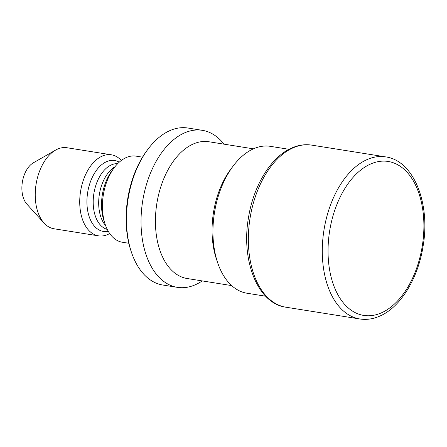 <?xml version="1.0" encoding="UTF-8"?>
<svg xmlns="http://www.w3.org/2000/svg" width="447" height="447" viewBox="0 0 447 447"><rect width="100%" height="100%" fill="white"/><g stroke="black" fill="none" stroke-linecap="round" stroke-linejoin="round"><path stroke-width="0.67" d="M108.263 231.289A35.9 21.607 -81 0 1 86.936 203.128A35.9 21.607 -81 0 1 106.531 161.685A35.9 21.607 -81 0 1 119.26 162.172M109.688 233.535A41.029 24.691 -81 0 1 107.755 234.507A41.029 24.691 -81 0 1 98.496 235.848A41.029 24.691 -81 0 1 79.79 198.971A41.029 24.691 -81 0 1 102.134 156.148A41.029 24.691 -81 0 1 111.392 154.807A41.029 24.691 -81 0 1 121.31 160.479M128.82 243.269L122.366 242.24A43.594 26.233 -81 0 1 105.19 224.388L103.972 220.779A38.464 23.149 -81 0 1 111.918 170.832L114.192 167.781A43.594 26.233 -81 0 1 126.233 157.556A43.594 26.233 -81 0 1 136.067 156.137L142.52 157.165M105.19 224.388A43.594 26.233 -81 0 1 114.192 167.781M202.228 280.912A79.499 47.84 -81 0 1 195.333 284.756A79.499 47.84 -81 0 1 177.403 287.354L162.842 285.035A79.499 47.84 -81 0 1 131.519 252.471L131.027 251.03A77.443 46.605 -81 0 1 147.024 150.471L147.935 149.253A79.499 47.84 -81 0 1 169.888 130.613A79.499 47.84 -81 0 1 187.818 128.015L202.385 130.334A79.499 47.84 -81 0 1 223.986 144.157M131.519 252.471A79.499 47.84 -81 0 1 147.935 149.253M177.403 287.354A79.499 47.84 -81 0 1 141.151 215.895A79.499 47.84 -81 0 1 184.449 132.927A79.499 47.84 -81 0 1 202.385 130.334M231.652 285.594L187.103 278.509A69.24 41.672 -81 0 1 155.534 216.275A69.24 41.672 -81 0 1 193.244 144.012A69.24 41.672 -81 0 1 208.861 141.749L253.41 148.84M265.647 296.199L246.979 293.226A74.37 44.756 -81 0 1 217.672 262.763L216.454 259.159A69.24 41.672 -81 0 1 230.758 169.257L233.038 166.2A74.37 44.756 -81 0 1 253.572 148.767A74.37 44.756 -81 0 1 270.346 146.337L289.019 149.309M217.672 262.763A74.37 44.756 -81 0 1 233.038 166.2M98.496 235.848L54.003 228.769A41.029 24.691 -81 0 1 44.035 223.047L26.87 204.117A23.266 14.002 -81 0 1 22.35 182.186A23.266 14.002 -81 0 1 33.452 162.747L55.64 150.075A41.029 24.691 -81 0 1 57.641 149.069A41.029 24.691 -81 0 1 66.894 147.728L111.392 154.807M44.035 223.047A41.029 24.691 -81 0 1 36.062 184.371A41.029 24.691 -81 0 1 55.64 150.075M107.246 229.389A33.335 20.065 -81 0 1 93.306 198.664A33.335 20.065 -81 0 1 111.409 164.887A33.335 20.065 -81 0 1 117.701 163.663M105.632 225.634A33.335 20.065 -81 0 1 99.357 194.439A33.335 20.065 -81 0 1 115.002 166.731M285.896 307.206A82.064 49.388 -81 0 1 248.476 233.446A82.064 49.388 -81 0 1 293.171 147.801A82.064 49.388 -81 0 1 311.676 145.124L385.627 156.886A82.064 49.388 -81 0 0 367.116 159.568A82.064 49.388 -81 0 0 322.421 245.213A82.064 49.388 -81 0 0 359.841 318.974L285.896 307.206C257.818 303.569 240.961 260.83 248.42 218.041C253.371 185.801 270.949 156.808 291.796 147.968C298.434 145.052 305.061 144.102 311.676 145.124M381.308 312.889A77.957 46.918 -81 0 1 328.344 259.416A77.957 46.918 -81 0 1 370.636 163.999A77.957 46.918 -81 0 1 423.6 217.477A77.957 46.918 -81 0 1 381.308 312.889M359.841 318.974C366.462 319.991 373.089 319.046 379.726 316.13C400.551 307.296 418.118 278.347 423.091 246.146C430.578 203.329 413.721 160.529 385.627 156.886"/></g></svg>
